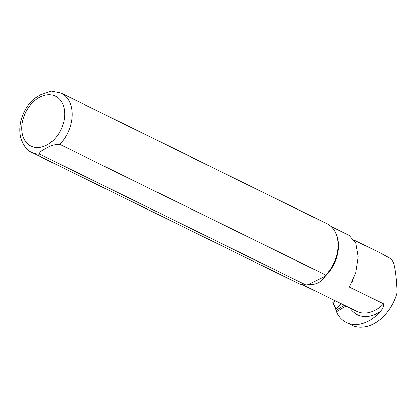 <?xml version="1.0" encoding="UTF-8"?>
<svg xmlns="http://www.w3.org/2000/svg" width="418" height="418" viewBox="0 0 418 418"><rect width="100%" height="100%" fill="white"/><g stroke="black" fill="none" stroke-linecap="round" stroke-linejoin="round"><path stroke-width="0.63" d="M336.976 312.476L336.443 312.215A0.528 0.277 168.2 0 1 336.323 312.079L335.79 309.529M345.968 306.086L336.506 311.807A0.528 0.277 168.2 0 0 336.323 312.079M332.937 302.653L333.015 302.24L335.382 300.887M333.015 302.24L335.957 309.184L341.36 303.823M335.957 309.184L336.506 311.807M344.437 305.333L336.229 310.297L337.378 313.641A38.644 27.353 -63.8 0 0 346.433 322.466A38.644 27.353 -63.8 0 0 380.187 311.588C382.616 309.127 383.761 306.572 383.62 303.917L349.391 287.093L355.77 272.86L358.247 256.851L355.849 243.182L349.27 235.459L330.978 226.462M354.318 240.225L379.957 252.827L389.226 257.822A38.644 27.353 116.2 0 1 393.286 261.997C395.297 268.319 396.567 278.529 397.1 292.616A38.644 27.353 116.2 0 1 351.799 325.11L346.433 322.466M33.842 98.941L40.374 94.907L51.445 91.15L61.174 93.136L327.085 223.813A33.085 23.418 116.2 0 1 335.215 232.084L335.664 232.951A32.426 22.953 116.2 0 1 325.246 276.188L325.721 275.06L59.811 144.382C55.014 144.367 50.724 145.548 46.941 147.915C43.827 149.665 38.268 152.027 39.95 154.273L305.866 284.945A33.085 23.418 116.2 0 1 297.903 283.205L31.987 152.528A33.085 23.418 116.2 0 0 39.95 154.273M308.139 284.705C315.799 284.977 321.499 282.14 325.246 276.188L308.139 284.705L305.866 284.945M335.215 232.084A33.085 23.418 116.2 0 1 325.721 275.06M352.395 281.622A38.644 27.353 116.2 0 1 351.872 282.688M383.62 303.917A32.426 22.953 116.2 0 1 356.82 311.42L302.376 284.663M380.187 311.588A35.07 24.824 116.2 0 1 350.007 308.071M40.212 96.992A27.792 19.672 116.2 0 1 63.16 124.104A27.792 19.672 116.2 0 1 26.303 142.454A27.792 19.672 116.2 0 1 40.212 96.992M61.174 93.136A33.085 23.418 116.2 0 1 59.811 144.382M335.795 309.55L332.827 302.548M34.03 98.779C27.583 104.61 23.225 111.872 20.968 120.577C19.427 126.858 19.4 132.793 20.9 138.384C23.638 146.122 27.337 150.835 31.987 152.528"/></g></svg>
